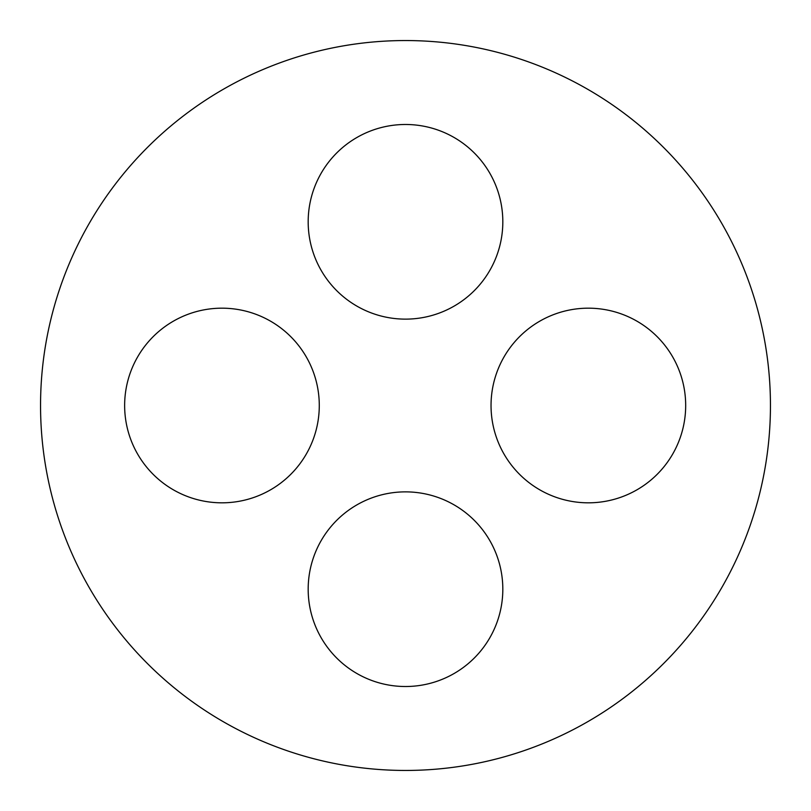 <?xml version="1.0" encoding="UTF-8"?>
<svg xmlns="http://www.w3.org/2000/svg" width="811" height="811" viewBox="0 0 811 811"><rect width="100%" height="100%" fill="white"/><g stroke="black" fill="none" stroke-linecap="round" stroke-linejoin="round"><path stroke-width="0.61" stroke-dasharray="4.05 3.04" d="M685.68 405.5A97.32 97.32 0 0 0 539.7 321.217A97.32 97.32 0 0 0 539.7 489.783A97.32 97.32 0 0 0 685.68 405.5M319.281 405.5A97.32 97.32 0 0 0 173.301 321.217A97.32 97.32 0 0 0 173.301 489.783A97.32 97.32 0 0 0 319.281 405.5M502.82 589.192A97.32 97.32 0 0 0 356.84 504.908A97.32 97.32 0 0 0 356.84 673.475A97.32 97.32 0 0 0 502.82 589.192M502.82 221.809A97.32 97.32 0 0 0 356.84 137.525A97.32 97.32 0 0 0 356.84 306.092A97.32 97.32 0 0 0 502.82 221.809M770.45 405.5A364.95 364.95 0 0 1 223.025 721.557A364.95 364.95 0 0 1 223.025 89.443A364.95 364.95 0 0 1 770.45 405.5"/><path stroke-width="1.22" d="M685.68 405.5A97.32 97.32 0 0 1 539.7 489.783A97.32 97.32 0 0 1 539.7 321.217A97.32 97.32 0 0 1 685.68 405.5M319.281 405.5A97.32 97.32 0 0 1 173.301 489.783A97.32 97.32 0 0 1 173.301 321.217A97.32 97.32 0 0 1 319.281 405.5M502.82 589.192A97.32 97.32 0 0 1 356.84 673.475A97.32 97.32 0 0 1 356.84 504.908A97.32 97.32 0 0 1 502.82 589.192M502.82 221.809A97.32 97.32 0 0 1 356.84 306.092A97.32 97.32 0 0 1 356.84 137.525A97.32 97.32 0 0 1 502.82 221.809M770.45 405.5A364.95 364.95 0 0 0 223.025 89.443A364.95 364.95 0 0 0 223.025 721.557A364.95 364.95 0 0 0 770.45 405.5"/></g></svg>
